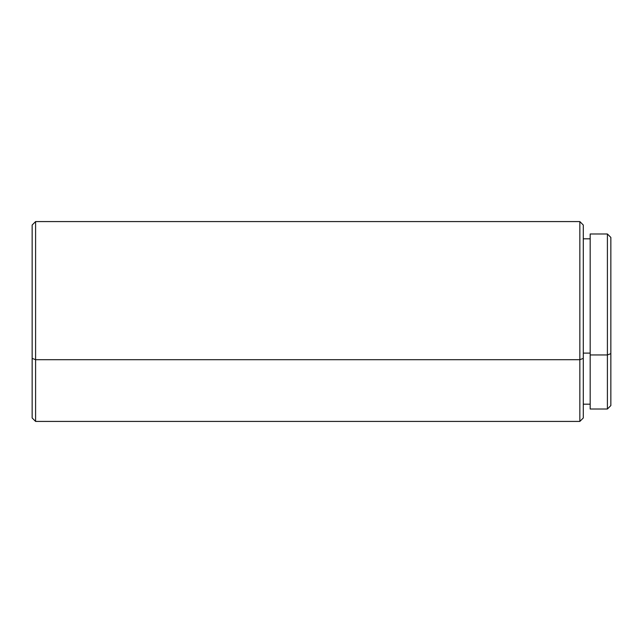 <?xml version="1.0" encoding="UTF-8"?>
<svg xmlns="http://www.w3.org/2000/svg" width="643" height="643" viewBox="0 0 643 643"><rect width="100%" height="100%" fill="white"/><g stroke="black" fill="none" stroke-linecap="round" stroke-linejoin="round"><path stroke-width="0.96" d="M607.402 354.952L610.85 353.634L610.85 237.428L610.85 353.634L607.402 354.952L607.402 233.988L607.402 354.952L590.178 354.952L607.402 354.952L607.402 409.012L607.402 354.952M35.598 359.694L35.598 221.578L35.598 359.694L579.841 359.694L583.289 358.376L583.289 225.026L583.289 358.376L579.841 359.694L579.841 221.578L579.841 359.694L35.598 359.694L35.598 421.422L35.598 359.694L32.15 358.376L35.598 359.694M32.15 225.026L32.15 417.974L32.15 225.026L35.598 221.578L579.841 221.578L583.289 225.026M590.178 409.012L590.178 233.988L590.178 409.012L607.402 409.012L610.85 405.572L610.85 353.634L610.85 405.572M583.289 353.103L590.178 353.103L583.289 353.103M32.15 417.974L35.598 421.422L579.841 421.422L579.841 359.694L579.841 421.422L583.289 417.974L583.289 358.376L583.289 417.974M590.178 233.988L607.402 233.988L610.85 237.428M583.289 238.81L590.178 238.81M583.289 404.19L590.178 404.19"/></g></svg>
